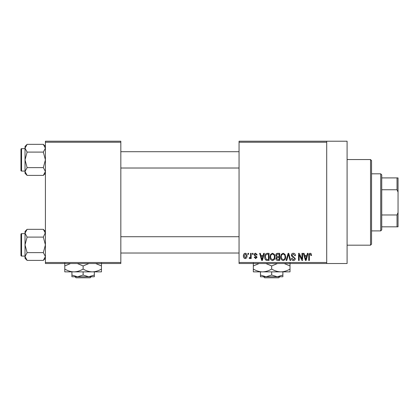 <?xml version="1.0" encoding="UTF-8"?>
<svg xmlns="http://www.w3.org/2000/svg" width="419" height="419" viewBox="0 0 419 419"><rect width="100%" height="100%" fill="white"/><g stroke="black" fill="none" stroke-linecap="round" stroke-linejoin="round"><path stroke-width="0.63" d="M326.705 141.213L326.705 142.235L239.055 142.235L239.055 141.213L347.089 141.213L347.089 263.52L239.055 263.52L239.055 262.498L326.705 262.498L326.705 263.52M247.954 253.327L248.598 253.327L248.598 254.343L247.954 254.343L247.954 253.327M252.4 253.327L253.045 253.327L253.045 254.343L252.4 254.343L252.4 253.327M263.671 253.327L264.352 253.327L262.378 260.461L261.697 260.461L259.628 253.327L260.304 253.327L260.864 255.454L263.111 255.454L263.671 253.327M274.366 254.354L275.005 256.8C275.147 258.822 274.314 260.073 272.502 260.55C270.721 260.084 269.894 258.863 270.004 256.884L270.648 254.323L272.502 253.233L274.366 254.354M285.02 254.354L285.664 256.8C285.8 258.822 284.967 260.073 283.155 260.55C281.379 260.084 280.547 258.863 280.657 256.884L281.301 254.323L283.16 253.233L285.02 254.354M293.337 253.233C294.735 253.385 295.453 254.186 295.484 255.642L294.835 255.737L293.274 254.066L291.959 255.286L295.295 258.596C295.248 259.801 294.636 260.456 293.452 260.55C292.19 260.429 291.54 259.717 291.498 258.423L292.148 258.329L293.431 259.717L294.646 258.575L294.447 257.847L292.3 256.999L291.315 255.302C291.383 254.008 292.059 253.322 293.337 253.233M307.405 253.327L308.085 253.327L306.111 260.461L305.43 260.461L303.356 253.327L304.037 253.327L304.597 255.454L306.844 255.454L307.405 253.327M239.055 142.235L239.055 262.498M326.705 142.235L326.705 262.498M311.217 253.736L311.605 255.454L310.956 255.548L310.17 254.066L309.473 254.605L309.379 260.461L308.73 260.461L308.73 255.616C308.573 254.317 309.06 253.521 310.201 253.233L311.217 253.736M301.968 253.327L302.618 253.327L302.618 260.461L301.926 260.461L299.187 254.742L299.187 260.461L298.538 260.461L298.538 253.327L299.234 253.327L301.968 259.036L301.968 253.327M288.131 253.327L288.764 253.327L290.686 260.461L290.016 260.461L288.487 254.16L286.774 260.461L286.093 260.461L288.131 253.327M277.724 253.327L279.73 253.327L279.73 260.461L277.718 260.461C276.587 260.414 275.99 259.817 275.932 258.664L276.634 257.172L275.749 255.422C275.76 254.082 276.42 253.38 277.724 253.327M267.175 253.327L269.077 253.327L269.077 260.461L266.233 260.33C265.096 259.534 264.593 258.403 264.719 256.931C264.551 254.904 265.368 253.699 267.175 253.327M255.632 253.233L257.219 254.899L256.569 254.993L255.59 253.972L254.715 254.778L254.883 255.25L257.125 257.125L255.663 258.607L254.16 257.125L254.81 257.03L255.637 257.863L256.475 257.235L254.066 254.909C254.097 253.877 254.621 253.317 255.632 253.233M250.546 253.327L251.196 253.327L251.196 258.513L250.546 258.513L250.546 257.685L249.771 258.607L249.153 258.329L249.342 257.585L249.808 257.68L250.426 257.072L250.546 253.327M245.22 253.233C246.529 253.563 247.131 254.459 247.027 255.92C247.137 257.381 246.534 258.277 245.22 258.607C243.921 258.287 243.319 257.407 243.413 255.972C243.287 254.485 243.889 253.574 245.22 253.233M120.829 263.52L45.409 263.52L45.409 262.498L120.829 262.498L120.829 263.52M120.829 142.235L45.409 142.235L45.409 141.213L120.829 141.213L120.829 262.498M45.409 142.235L45.409 262.498M306.017 258.366L306.624 256.292L304.817 256.292L305.718 259.717L306.017 258.366M283.15 259.717C284.538 259.335 285.161 258.355 285.014 256.784C285.103 255.318 284.485 254.412 283.165 254.066C281.809 254.438 281.186 255.386 281.306 256.905L281.584 258.518L283.15 259.717M279.085 259.628L279.085 257.496L277.184 257.565L276.582 258.549L277.954 259.628L279.085 259.628M279.085 256.658L279.085 254.16L277.038 254.249L276.393 255.412L277.802 256.658L279.085 256.658M272.497 259.717C273.885 259.335 274.508 258.355 274.356 256.784C274.445 255.318 273.832 254.412 272.507 254.066C271.151 254.438 270.533 255.386 270.653 256.905L270.925 258.518L272.497 259.717M268.427 259.628L268.427 254.16L267.259 254.16L265.63 255.197L265.368 256.941L266.353 259.481L268.427 259.628M262.289 258.366L262.891 256.292L261.084 256.292L261.99 259.717L262.289 258.366M245.235 257.863L246.377 255.92L245.199 253.972L244.062 255.92L245.235 257.863M370.532 159.56L371.553 160.577L371.553 244.151L370.532 245.173L370.532 159.56L347.089 159.56M45.409 173.319L43.33 175.399L27.109 175.399L25.025 171.512L27.109 167.631L25.025 159.864L27.109 152.097L25.025 148.216L27.109 144.335L25.025 146.414L25.025 173.319L27.109 175.399M20.95 150.693L20.95 149.264A0.613 0.613 0 0 1 21.563 148.656L21.563 171.078A0.613 0.613 0 0 1 20.95 170.465L20.95 149.264A0.613 0.613 0 0 1 21.563 148.656L25.025 148.656M21.563 171.078L25.025 171.078M45.409 146.414L43.33 144.335L27.109 144.335M43.33 144.335L45.409 148.216L45.367 147.682L45.409 148.216L43.33 152.097L27.109 152.097M43.33 152.097L45.409 159.864L43.33 167.631L27.109 167.631M43.33 167.631L45.409 171.512L43.33 175.399M380.724 230.9L380.724 173.827L381.74 174.849L381.74 229.884L380.724 230.9L371.553 230.9M380.724 173.827L371.553 173.827M398.05 226.826L397.029 226.826L397.029 214.973L398.05 212.559L398.05 226.826M381.74 226.826L397.029 226.826M381.74 177.907L398.05 177.907L398.05 212.559M381.74 214.973L397.029 214.973M398.05 192.174L397.029 189.76L397.029 177.907M381.74 189.76L397.029 189.76M20.95 170.465L20.95 169.04M45.409 258.319L43.33 260.398L27.109 260.398L25.025 256.517L27.109 252.631L25.025 244.864L27.109 237.102L25.025 233.215L27.109 229.334L25.025 231.414L25.025 258.319L27.109 260.398M20.95 235.693L20.95 234.268A0.613 0.613 0 0 1 21.563 233.655L21.563 256.077A0.613 0.613 0 0 1 20.95 255.464L20.95 234.268A0.613 0.613 0 0 1 21.563 233.655L25.025 233.655M21.563 256.077L25.025 256.077M45.409 231.414L43.33 229.334L27.109 229.334M43.33 229.334L45.409 233.215L45.367 232.681L43.33 237.102L27.109 237.102M43.33 237.102L45.409 244.864L43.33 252.631L27.109 252.631M43.33 252.631L45.409 256.517L43.33 260.398M20.95 255.464L20.95 254.04M263.582 276.765L264.609 277.787L263.582 276.765L266.065 276.765L260.461 275.032L260.461 271.873M278.729 277.787L279.761 276.765L278.729 277.787L264.609 277.787M271.669 275.032L266.065 276.765L282.883 276.765L282.883 275.032L277.278 276.765L271.669 275.032L271.669 271.873M282.883 275.032L282.883 271.873M260.461 275.032L260.461 276.765L266.065 276.765M265.866 263.52L271.669 265.95L271.669 269.035C274.565 270.821 277.619 271.769 280.845 271.873C284.103 271.758 287.162 270.81 290.016 269.035L290.016 271.873L253.327 271.873L253.327 265.95L259.131 263.52M271.669 265.95L277.478 263.52M290.016 269.035L290.016 263.111M284.208 263.52L290.016 265.95M271.669 269.035C268.815 270.81 265.756 271.758 262.498 271.873C259.277 271.769 256.219 270.821 253.327 269.035M253.327 263.111L253.327 265.95M75.032 276.765L76.059 277.787L75.032 276.765M90.179 277.787L91.211 276.765L90.179 277.787L76.059 277.787M83.119 275.032L77.515 276.765L94.333 276.765L94.333 275.032L88.728 276.765L83.119 275.032L83.119 271.873M94.333 275.032L94.333 271.873M71.911 275.032L71.911 276.765L77.515 276.765L71.911 275.032L71.911 271.873M77.316 263.52L83.119 265.95L83.119 269.035C86.015 270.821 89.069 271.769 92.295 271.873C95.553 271.758 98.612 270.81 101.466 269.035L101.466 271.873L64.777 271.873L64.777 265.95L70.581 263.52M83.119 265.95L88.928 263.52M101.466 269.035L101.466 263.111M95.658 263.52L101.466 265.95M83.119 269.035C80.265 270.81 77.206 271.758 73.948 271.873C70.727 271.769 67.668 270.821 64.777 269.035M64.777 263.111L64.777 265.95M370.532 245.173L347.089 245.173M239.055 151.709L120.829 151.709M239.055 168.019L120.829 168.019M120.829 253.018L239.055 253.018M120.829 236.714L239.055 236.714"/></g></svg>
